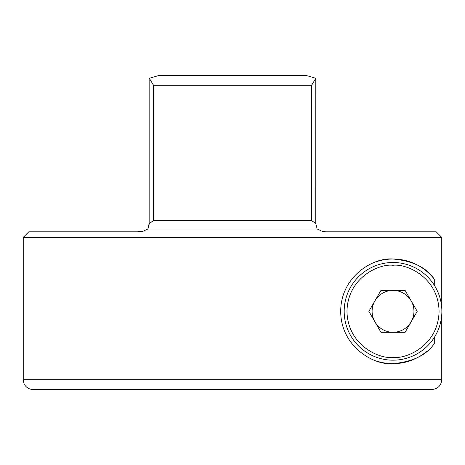 <?xml version="1.0" encoding="UTF-8"?>
<svg xmlns="http://www.w3.org/2000/svg" width="465" height="465" viewBox="0 0 465 465"><rect width="100%" height="100%" fill="white"/><g stroke="black" fill="none" stroke-linecap="round" stroke-linejoin="round"><path stroke-width="0.7" d="M55.102 389.484L33.015 389.484A9.765 9.765 0 0 1 23.25 379.713L23.25 237.382L441.75 237.382L436.164 231.803L325.581 231.803L322.28 231.343L317.235 229.013L147.882 229.013L142.836 231.343L137.611 231.803L28.83 231.803L23.25 237.382M376.633 361.032A52.33 52.33 0 0 0 393.03 363.665C373.616 365.554 340.799 346.477 340.7 311.428C340.682 276.222 373.686 257.099 393.03 259.011A52.33 52.33 0 0 0 376.656 261.638M434.287 337.474L434.287 343.525C426.725 355.022 412.972 361.735 393.03 363.665A52.33 52.33 0 0 0 426.481 351.581M139.535 231.803L137.611 231.803L139.535 231.803M147.882 229.013L149.155 223.433L149.155 79.55M315.758 223.433L311.626 220.637L311.626 85.287L315.811 78.271L315.758 223.433L316.991 228.274M350.087 389.484L431.979 389.484C437.902 388.909 441.163 385.654 441.75 379.713L441.75 314.706M441.75 307.97L441.75 237.382L436.164 231.803M434.287 279.157A52.33 52.33 0 0 0 393.03 259.011C412.85 260.894 426.603 267.608 434.287 279.157L434.287 285.208M33.015 389.484L431.979 389.484M327.505 231.803L325.151 231.803L327.505 231.803M142.836 231.343L137.611 231.803M149.358 223.433L148.992 224.932L149.358 223.433L153.491 220.637L311.626 220.637M311.626 85.287L153.491 85.287L149.306 78.271L158.768 75.516L149.306 78.271M315.962 79.55L315.811 78.271L306.348 75.516L158.768 75.516M306.348 75.516L247.787 75.516L306.348 75.516L315.811 78.271M393.03 360.177A48.837 48.837 0 0 1 344.187 311.341A48.837 48.837 0 0 1 393.03 262.498A48.837 48.837 0 0 1 441.866 311.341A48.837 48.837 0 0 1 393.03 360.177A48.837 48.837 0 0 0 441.866 311.341A48.837 48.837 0 0 0 393.03 262.498M393.03 290.41A20.931 20.931 0 0 1 411.153 321.803A20.931 20.931 0 0 1 374.9 321.803A20.931 20.931 0 0 1 393.03 290.41A20.931 20.931 0 0 0 374.9 300.872M405.114 332.272L417.198 311.341L405.114 290.41L380.945 290.41L368.861 311.341L380.945 332.272L405.114 332.272M393.03 332.272A20.931 20.931 0 0 0 411.153 321.803M23.25 379.713L441.75 379.713M153.491 85.287L153.491 220.637M393.03 357.387C379.556 359.236 347.611 345.419 346.977 311.341C347.611 277.256 379.556 263.44 393.03 265.294C406.497 263.44 438.449 277.256 439.076 311.341C438.449 345.419 406.497 359.236 393.03 357.387M322.565 231.431L325.157 231.803"/></g></svg>
